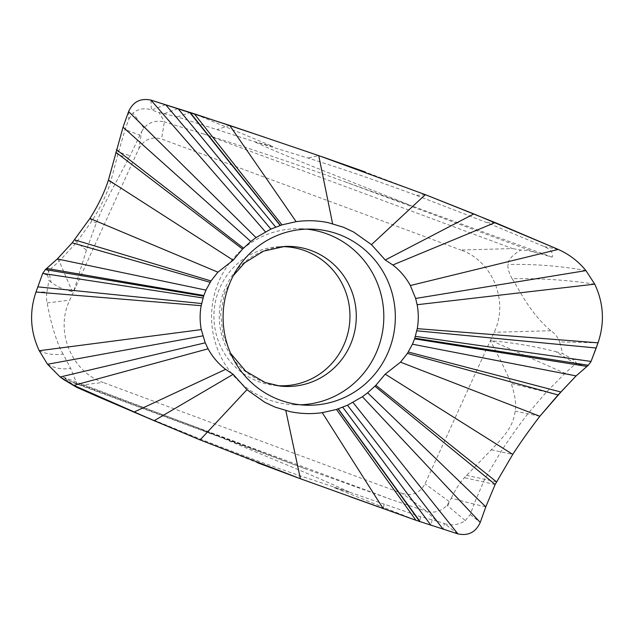 <?xml version="1.0" encoding="UTF-8"?>
<svg xmlns="http://www.w3.org/2000/svg" width="634" height="634" viewBox="0 0 634 634"><rect width="100%" height="100%" fill="white"/><g stroke="black" fill="none" stroke-linecap="round" stroke-linejoin="round"><path stroke-width="0.48" stroke-dasharray="3.17 2.38" d="M45.371 269.593L48.691 270.781L59.271 261.208L76.659 242.275L91.985 220.854C100.33 207.659 106.504 194.86 110.506 182.449L118.51 152.041L125.112 129.566L128.837 119.105L128.591 111.576M51.077 282.241L48.961 280.529L47.566 275.172L48.691 270.781L51.077 282.241C57.44 286.933 64.502 290.023 72.26 291.513L73.568 291.783L69.748 300.151C54.714 330.837 71.293 371.675 103.065 382.429L82.507 384.941L391.146 499.457L426.436 511.329L436.755 521.077L444.331 523.589L443.19 529.287M35.98 292.028L46.892 292.02L48.961 280.529M576.108 375.907L564.989 373.323L546.278 392.216L528.035 413.534C517.954 426.658 508.92 439.362 500.947 451.638L484.693 479.098L473.994 504.093L451.297 498.181L447.089 505.353C441.01 511.289 434.274 513.326 426.88 511.479L402.336 493.474L103.065 382.429M491.786 340.815L564.989 373.323L575.569 363.75L555.828 351.68C535.144 346.402 513.794 342.78 491.786 340.815L490.32 340.672L494.14 332.295C509.173 301.618 492.602 260.78 460.831 250.018L512.541 248.583L203.91 134.067C251.595 149.045 298.891 165.062 345.807 182.117L412.005 205.963L318.117 168.589C291.83 158.191 270.322 149.125 253.6 141.398L307.902 158.032C341.338 168.454 377.539 180.912 416.498 195.423L486.761 222.582L544.075 246.515C550.772 249.487 553.466 253.029 552.174 257.135L535.128 252.356C529.715 250.755 524.968 249.994 520.894 250.065L512.541 248.583M555.828 351.68L562.667 353.566L572.383 359.216C575.815 361.317 576.877 362.83 575.569 363.75L586.941 366.397M598.02 342.836L559.64 341.9L562.667 353.566M594.747 284.143C567.945 280.03 540.406 278.231 512.129 278.746C518.477 287.781 528.661 311.809 550.827 330.718C554.695 333.199 557.635 336.923 559.64 341.9M512.129 278.746C509.015 272.985 507.604 268.237 507.897 264.505C508.191 259.678 512.526 254.868 520.894 250.065M544.075 246.515L558.253 249.431M165.656 104.713L151.589 109.967L158.912 112.472L177.385 116.894L253.6 141.398L273.016 146.517L194.297 113.795M128.837 119.105L132.958 113.058C138.307 108.747 144.449 107.685 151.391 109.88L150.947 100.117M86.422 250.153L73.568 291.783L138.854 148.618L141.667 131.547L130.065 155.758L114.984 184.074C103.865 204.901 100.965 211.701 96.297 222.962L86.422 250.153L76.659 242.275L74.582 239.866M138.854 148.618C143.989 139.44 151.558 136.223 161.551 138.981L460.831 250.018M402.336 493.474C412.33 496.224 419.898 493.014 425.034 483.829L490.32 340.672C499.441 357.822 506.4 372.079 511.202 383.459C515.022 394.816 516.353 404.032 515.22 411.101C513.136 422.482 511.242 429.408 491.31 449.815L464.302 477.719C459.293 483.599 454.95 490.423 451.297 498.181M276.955 385.615A69.574 68.02 -88 0 1 274.023 385.329A69.574 68.02 -88 0 1 258.656 381.628A69.574 68.02 -88 0 1 214.696 305.826A69.574 68.02 -88 0 1 278.801 246.737A69.574 68.02 -88 0 1 281.75 246.658M39.253 350.721C46.425 354.16 54.389 355.278 63.146 354.097L70.707 368.449L76.841 383.554L82.507 384.941M63.146 354.097C57.385 345.078 50.126 321.153 47.217 302.909C46.401 300.532 46.29 296.902 46.892 292.02M76.437 387.192L63.218 377.087L71.071 381.549L76.841 383.554M391.146 499.457L305.596 468.891L198.442 428.093L287.852 465.308C312.808 475.666 333.603 484.709 350.222 492.428L300.643 475.96C270.029 465.633 236.442 453.262 199.876 438.839L133.425 411.807L98.365 396.876M383.253 508.73L383.483 507.374L333.627 487.403L350.222 492.428L420.619 516.734L436.755 521.077M558.086 394.958L511.202 383.459M457.891 533.883L444.561 523.676C451.963 525.887 458.881 524.849 465.301 520.577L447.691 505.892L449.585 501.843L425.034 483.829M447.089 505.353L447.699 505.892M465.301 520.577L470.269 514.562L473.994 504.093L485.803 506.835M470.269 514.562L480.247 522.424M63.218 377.087L198.442 428.093M384.109 504.006L383.483 507.374L415.888 520.252M552.174 257.135L412.005 205.963M203.91 134.067L164.848 122.069L158.912 112.472M141.667 131.547L143.878 128.028C149.228 122.069 156.059 120.032 164.364 121.91L161.551 138.981M143.878 128.028L132.958 113.058M300.421 404.801A88.078 86.121 -88 0 1 294.651 404.793A88.078 86.121 -88 0 1 268.206 399.571A88.078 86.121 -88 0 1 213.151 300.064A88.078 86.121 -88 0 1 300.722 228.739A88.078 86.121 -88 0 1 306.476 229.136M199.876 438.839L200.106 439.917L257.713 462.828M297.211 477.576L300.381 478.725L300.643 475.96M304.661 480.271L349.936 496.66M420.619 516.734L419.708 521.568L420.184 521.727M416.498 195.423L425.327 194.654L365.335 172.028M322.389 156.875L318.736 155.631L307.902 158.032M314.06 154.038L265.416 137.507M46.71 268.451L48.691 270.781M57.322 258.941L59.271 261.208L72.26 291.513M47.566 275.172L42.7 273.412M491.31 449.815L512.747 454.38M539.843 416.276L515.22 411.101M588.304 365.263L575.569 363.75M572.383 359.216L591.054 361.443M585.959 270.599C560.765 265.971 534.739 263.934 507.897 264.505M495.162 222.589L486.761 222.582M229.674 125.413L216.765 129.716M177.385 116.894L190.129 112.472M164.372 113.605L178.059 108.636M123.044 127.165L125.112 129.566L140.003 135.201M116.434 149.632L118.51 152.041L130.065 155.758M115.863 152.279L117.932 154.688L128.797 158.191M114.984 184.074L110.506 182.449L108.438 180.048M89.917 218.445L91.985 220.854L96.297 222.962M47.217 302.909L69.748 300.151M47.526 364.257C54.358 368.251 62.084 369.646 70.707 368.449M133.933 412.108L133.425 411.807M432.103 519.967L431.049 525.372M496.501 481.84L466.442 475.318M495.162 484.463L464.302 477.719M71.071 381.549L260.392 451.796M550.827 330.718L494.14 332.295M535.128 252.356L345.807 182.117M278.801 246.737L284.618 246.452A70.057 68.504 92 0 0 220.069 305.953A70.057 68.504 92 0 0 264.338 382.286A70.057 68.504 92 0 0 279.808 386.019L274.023 385.329M305.239 468.764L73.568 382.801M230.673 353.447L222.922 334.641L220.719 314.115L224.333 293.788L233.36 275.56M300.722 228.739L312.245 229.136M294.651 404.793L306.174 405.197"/><path stroke-width="0.95" d="M265.416 137.507L194.297 113.795L150.947 100.117C140.55 97.913 133.1 101.733 128.591 111.576L123.044 127.165L108.438 180.048C104.412 192.498 98.238 205.305 89.917 218.445L72.173 242.814L57.322 258.941L45.371 269.593L42.7 273.412L35.98 292.028C29.196 312.063 30.289 331.63 39.253 350.721L47.526 364.257L60.159 376.992L63.202 379.243L73.861 385.369L133.933 412.108L200.106 439.917L300.381 478.725L415.888 520.252L457.891 533.883C468.288 536.087 475.746 532.267 480.247 522.424L485.803 506.835L495.162 484.463L512.747 454.38C520.76 442.064 529.794 429.361 539.843 416.276L558.086 394.958L576.108 375.907L588.304 365.263L591.054 361.443L598.02 342.836C604.804 322.793 603.711 303.226 594.747 284.143L585.959 270.599C578.359 261.335 569.126 254.282 558.253 249.431L495.162 222.589L425.327 194.654L318.736 155.631L229.674 125.413L150.947 100.117C140.55 97.913 133.1 101.733 128.591 111.576L123.044 127.165L108.438 180.048C104.412 192.498 98.238 205.305 89.917 218.445L72.173 242.814L57.322 258.941L45.371 269.593L42.7 273.412L35.98 292.028C29.204 312.071 30.289 331.637 39.253 350.721L201.279 329.609C199.789 321.644 199.75 313.664 201.16 305.675L203.815 295.484L205.955 290.118L210.995 280.941L217.914 272.168L233.201 260.194L242.545 249.059L250.818 241.522L256.033 237.599L270.916 229.088L281.971 224.872L296.149 221.67C306.888 220.133 317.594 220.473 328.269 222.677L343.39 227.226L353.55 231.973L371.484 244.645L385.258 260.003L392.826 264.98C400.07 270.583 405.903 277.423 410.341 285.522L415.642 298.448L417.14 304.716C418.63 312.681 418.67 320.661 417.259 328.65L414.604 338.841L412.465 344.207L407.432 353.384L400.506 362.157L385.218 374.139L375.883 385.274L367.609 392.803L362.394 396.726L347.503 405.237L336.456 409.453L322.27 412.663C311.54 414.192 300.833 413.859 290.15 411.648L275.037 407.107L264.877 402.36L246.935 389.688L233.161 374.322L225.601 369.353C218.358 363.757 212.517 356.91 208.087 348.811L205.218 342.812L201.279 329.609M37.818 286.861L201.58 303.52M279.729 399.967A88.078 86.121 92 0 0 306.174 405.197A88.078 86.121 92 0 0 393.746 333.864A88.078 86.121 92 0 0 338.699 234.358A88.078 86.121 92 0 0 312.245 229.136A88.078 86.121 92 0 0 224.674 300.461A88.078 86.121 92 0 0 279.729 399.967M349.936 496.66L415.88 520.252L457.891 533.883C468.288 536.087 475.746 532.267 480.247 522.424L485.803 506.835L495.162 484.463L512.747 454.38L385.218 374.139M512.747 454.38C520.76 442.064 529.794 429.361 539.843 416.276L560.916 392.026L408.304 352.013M560.916 392.026L576.108 375.907L588.304 365.263L591.054 361.443L596.182 348.003L416.839 330.805M596.182 348.003L598.02 342.836C604.804 322.801 603.711 303.242 594.747 284.151L417.14 304.716M594.747 284.151L585.959 270.599C578.398 261.367 569.158 254.305 558.253 249.431L473.844 213.935L385.258 260.003M190.129 112.472L280.339 225.395M189.621 112.305L280.141 225.458M108.438 180.048L233.201 260.194M72.173 242.814L210.116 282.312M281.75 246.658A69.574 68.02 -88 0 1 305.231 250.826A69.574 68.02 -88 0 1 348.454 330.718A69.574 68.02 -88 0 1 276.955 385.615M98.365 396.876L76.437 387.192L63.202 379.243M77.974 387.945L73.861 385.369L154.157 420.714L233.161 374.322M419.708 521.568L338.081 408.93M420.184 521.727L338.279 408.867M306.476 229.136A88.078 86.121 -88 0 1 327.176 233.962A88.078 86.121 -88 0 1 382.73 330.568A88.078 86.121 -88 0 1 300.421 404.801M39.253 350.721L47.526 364.257L202.777 335.877M47.526 364.249L60.159 376.992L73.861 385.369L208.087 348.811M154.157 420.714L200.106 439.917L246.935 389.688M257.713 462.828L297.211 477.576M285.831 410.634L300.381 478.725L304.661 480.271M473.844 213.935L425.327 194.654L371.484 244.645M365.335 172.028L322.389 156.875M332.596 223.699L318.736 155.631L314.06 154.038M35.98 292.028L201.16 305.675M42.7 273.412L203.007 297.972M539.843 416.276L400.506 362.157M558.086 394.958L407.432 353.384M576.108 375.907L412.465 344.207M586.941 366.397L414.604 338.841M588.304 365.263L414.834 338.168M591.054 361.443L415.413 336.361M598.02 342.836L417.259 328.65M585.959 270.599L415.642 298.448M558.253 249.431L410.341 285.522M495.162 222.589L392.826 264.98M229.674 125.413L296.149 221.67M194.297 113.795L281.971 224.872M178.059 108.636L275.671 227.083M165.656 104.713L270.916 229.088M150.947 100.117L265.392 231.83M128.591 111.576L256.033 237.599M123.044 127.165L250.818 241.522M116.434 149.632L243.472 248.116M115.863 152.279L242.545 249.059M89.917 218.445L217.914 272.168M74.582 239.866L210.995 280.941M57.322 258.941L205.955 290.118M46.71 268.451L203.815 295.484M45.371 269.593L203.585 296.157M60.159 376.992L205.218 342.812M225.601 369.353L133.933 412.108L133.425 411.807M383.253 508.73L322.27 412.663M415.888 520.252L336.456 409.453M431.049 525.372L342.756 407.25M443.19 529.287L347.503 405.237M457.891 533.883L353.027 402.495M480.247 522.424L362.394 396.726M485.803 506.835L367.609 392.803M495.162 484.463L374.956 386.209M496.501 481.84L375.883 385.274M230.673 353.447L245.659 371.152L265.044 382.453L279.808 386.019A70.057 68.504 92 0 0 354.438 332.501A70.057 68.504 92 0 0 311.239 250.565A70.057 68.504 92 0 0 284.618 246.452L263.538 251.127L244.7 262.793L233.36 275.56M98.262 396.836L153.246 420.326"/></g></svg>
